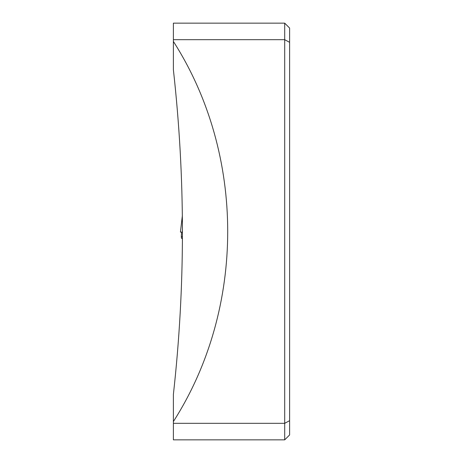 <?xml version="1.0" encoding="UTF-8"?>
<svg xmlns="http://www.w3.org/2000/svg" width="463" height="463" viewBox="0 0 463 463"><rect width="100%" height="100%" fill="white"/><g stroke="black" fill="none" stroke-linecap="round" stroke-linejoin="round"><path stroke-width="0.69" d="M278.749 23.15L284.704 23.15L289.612 28.064L289.612 434.936L284.704 439.85L173.388 439.85L173.388 394.395C185.437 286.192 185.437 177.995 173.388 69.797L173.388 23.15L284.704 23.15L284.704 439.85L278.749 439.85M173.388 421.561C245.812 308.323 245.812 154.677 173.388 41.438M289.612 28.064L284.704 23.15M289.612 434.936L284.704 439.85M182.451 238.7L181.525 238.306L181.305 236.784L182.457 236.784M181.548 232.096L181.305 236.784M182.463 232.096L180.431 232.096L182.37 215.498M289.612 42.324L284.704 39.685L173.388 39.685M289.612 420.676L284.704 423.315L173.388 423.315"/></g></svg>
